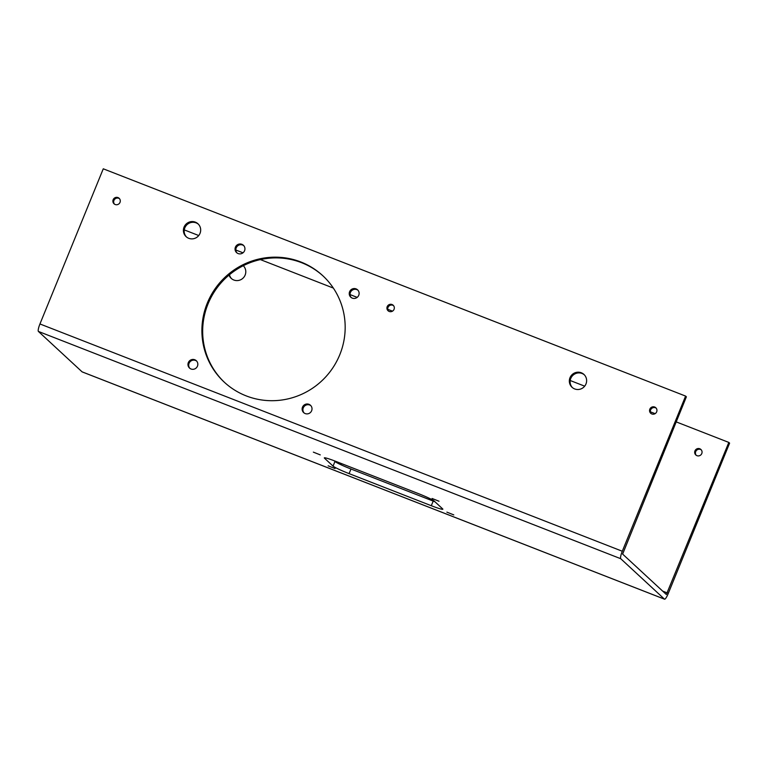 <?xml version="1.0" encoding="UTF-8"?>
<svg xmlns="http://www.w3.org/2000/svg" width="768" height="768" viewBox="0 0 768 768"><rect width="100%" height="100%" fill="white"/><g stroke="black" fill="none" stroke-linecap="round" stroke-linejoin="round"><path stroke-width="1.15" d="M82.301 371.933A6.998 1.382 -68.7 0 1 82.195 371.914A6.998 1.382 -68.7 0 1 82.099 371.856L664.445 599.136A6.998 1.382 111.3 0 0 664.531 599.194A6.998 1.382 111.3 0 0 668.17 593.674L729.6 443.146L728.822 442.426L666.355 594.528L622.627 554.093L686.381 396.806L685.603 396.086L622.291 551.242A6.998 1.382 111.3 0 0 620.736 558.71L38.4 331.43A6.998 1.382 -68.7 0 1 39.946 323.962L622.291 551.242M349.094 473.626A15.005 1.142 22.2 0 1 333.062 466.118L324.509 458.208A15.005 1.142 22.2 0 1 324.317 457.882A15.005 1.142 22.2 0 1 335.875 461.395L418.09 493.488A15.005 1.142 22.2 0 1 434.122 500.986L442.675 508.906A15.005 1.142 22.2 0 1 442.867 509.222A15.005 1.142 22.2 0 1 431.309 505.709L349.094 473.626L350.976 469.008A15.005 1.142 22.2 0 1 334.944 461.501L334.09 460.714M453.782 514.896L446.88 512.141L453.782 514.896M439.008 501.235L432.106 498.48L439.008 501.235M320.256 454.886L313.354 452.131L320.256 454.886M335.03 468.547L328.128 465.802L335.03 468.547M664.445 599.136L620.736 558.71M82.099 371.856L38.4 331.43M434.976 501.782A15.005 1.142 22.2 0 1 433.19 501.091L350.976 469.008M728.822 442.426L676.157 421.872M655.114 413.654L650.352 411.802M584.688 386.17L570.202 380.515M392.496 311.155L387.734 309.302M357.178 297.37L350.026 294.586M333.35 288.077L260.381 259.594M242.986 252.806L235.843 250.022M198.739 235.536L184.262 229.891M699.763 448.752A3.754 3.667 -47.2 0 0 695.808 454.963A3.754 3.667 -47.2 0 0 701.05 454.704A3.754 3.667 -47.2 0 0 699.763 448.752M229.027 275.098A8.755 8.554 -47.2 0 0 243.331 277.853A8.755 8.554 -47.2 0 0 243.283 265.699M701.261 449.846A3.754 3.667 -47.2 0 0 696.221 455.299M229.478 274.723A8.755 8.554 -47.2 0 0 231.6 278.717M685.603 396.086L103.267 168.806L39.946 323.962M654.662 407.03A3.754 3.667 -47.2 0 0 650.707 413.251A3.754 3.667 -47.2 0 0 655.939 412.982A3.754 3.667 -47.2 0 0 654.662 407.03M117.994 197.578A3.754 3.667 -47.2 0 0 114.038 203.798A3.754 3.667 -47.2 0 0 119.28 203.53A3.754 3.667 -47.2 0 0 117.994 197.578M392.045 304.531A3.754 3.667 -47.2 0 0 388.08 310.752A3.754 3.667 -47.2 0 0 393.322 310.483A3.754 3.667 -47.2 0 0 392.045 304.531M581.28 372.768A8.755 8.554 -47.2 0 0 572.035 387.274A8.755 8.554 -47.2 0 0 584.266 386.659A8.755 8.554 -47.2 0 0 581.28 372.768M195.341 222.144A8.755 8.554 -47.2 0 0 186.096 236.65A8.755 8.554 -47.2 0 0 198.317 236.035A8.755 8.554 -47.2 0 0 195.341 222.144M194.774 359.76A5.002 4.886 -47.2 0 0 189.494 368.045A5.002 4.886 -47.2 0 0 196.474 367.699A5.002 4.886 -47.2 0 0 194.774 359.76M308.957 404.323A5.002 4.886 -47.2 0 0 303.677 412.618A5.002 4.886 -47.2 0 0 310.666 412.262A5.002 4.886 -47.2 0 0 308.957 404.323M356.064 288.883A5.002 4.886 -47.2 0 0 350.784 297.178A5.002 4.886 -47.2 0 0 357.773 296.822A5.002 4.886 -47.2 0 0 356.064 288.883M241.882 244.32A5.002 4.886 -47.2 0 0 236.602 252.614A5.002 4.886 -47.2 0 0 243.59 252.259A5.002 4.886 -47.2 0 0 241.882 244.32M300.854 261.984A72.528 70.877 -47.2 0 0 213.398 291.322A72.528 70.877 -47.2 0 0 224.294 382.186A72.528 70.877 -47.2 0 0 325.565 377.069A72.528 70.877 -47.2 0 0 322.781 275.702A72.528 70.877 -47.2 0 0 300.854 261.984M651.12 413.578A3.754 3.667 132.8 0 1 656.16 408.134M114.451 204.125A3.754 3.667 132.8 0 1 119.491 198.672M388.493 311.078A3.754 3.667 132.8 0 1 393.533 305.635M572.438 387.629A8.755 8.554 132.8 0 1 582.058 373.488A8.755 8.554 132.8 0 1 584.304 374.794M186.499 236.995A8.755 8.554 132.8 0 1 196.118 222.864A8.755 8.554 132.8 0 1 198.365 224.17M196.656 361.085A5.002 4.886 -47.2 0 0 189.898 368.39M310.838 405.648A5.002 4.886 -47.2 0 0 304.09 412.954M357.946 290.218A5.002 4.886 -47.2 0 0 351.197 297.514M243.763 245.645A5.002 4.886 -47.2 0 0 237.014 252.95M323.165 276.058A72.528 70.877 -47.2 0 0 301.632 262.704A72.528 70.877 -47.2 0 0 214.32 291.811A72.528 70.877 -47.2 0 0 224.678 382.541M662.63 591.101L667.392 592.954M333.062 466.118L334.944 461.501M431.309 505.709L433.19 501.091M341.578 463.622L341.088 464.822M82.195 371.914L664.531 599.194"/></g></svg>
